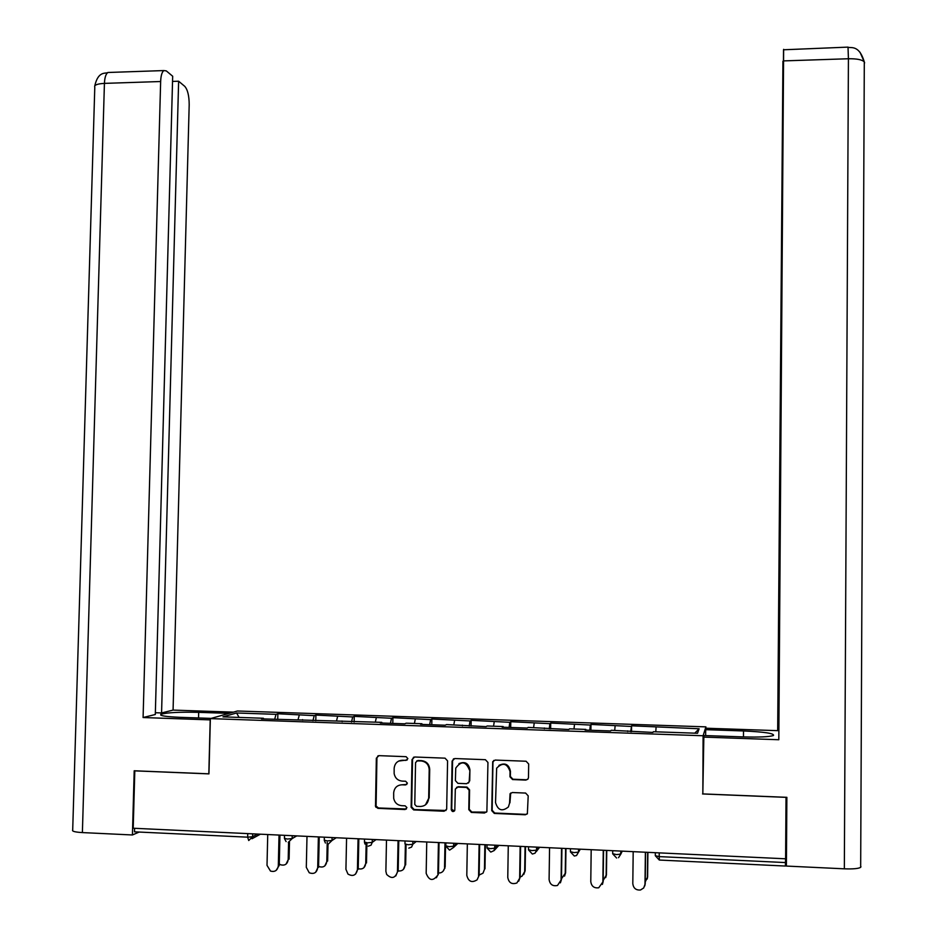 <?xml version="1.0" encoding="UTF-8"?>
<svg xmlns="http://www.w3.org/2000/svg" width="937" height="937" viewBox="0 0 937 937"><rect width="100%" height="100%" fill="white"/><g stroke="black" fill="none" stroke-linecap="round" stroke-linejoin="round"><path stroke-width="1.41" d="M407.864 758.595L406.108 756.686L378.946 755.644L376.334 758.185L375.503 806.441L377.892 808.35L405.089 809.533L406.927 807.577L405.159 805.832L401.633 805.679C397.358 805.164 394.711 802.751 393.704 798.418L393.669 792.901C394.266 787.806 397.054 785.101 402.032 784.796L405.569 784.937L407.396 783.156L405.639 781.235L402.114 781.095C397.733 780.568 395.086 778.085 394.149 773.646L394.149 768.363C394.746 763.268 397.534 760.563 402.512 760.235L406.037 760.375L407.864 758.595M189.625 834.434L171.389 833.579M525.809 780.088L528.046 778.94L528.48 777.523L528.679 764.018L526.09 761.242L495.181 760.071L492.721 761.664L491.738 810.634L494.314 813.421L525.282 814.768L527.355 813.855L528.199 795.853L525.61 793.065L512.34 792.526L510.056 793.744L509.552 803.173L508.404 806.944C502.185 811.864 497.898 810.4 495.532 802.576L496.657 768.176C502.689 762.109 507.151 763.222 510.044 771.514L509.962 776.785L512.551 779.561L525.809 780.088L527.824 779.233M702.539 793.955L786.026 797.352L785.604 858.796L133.206 828.238L134.811 770.858L208.951 773.88L210.356 718.609L703.101 735.756L702.844 792.679M447.581 760.914L445.04 758.162L414.634 757.002L412.022 759.544L411.12 807.319L413.639 809.908L444.091 811.231L446.668 809.205L447.581 760.914M454.738 758.537L485.401 759.696L487.954 762.46L486.877 811.618L484.511 813L471.346 812.426L468.793 809.638L469.121 790.207L466.567 787.431L457.877 787.08L455.312 789.048L454.808 810.306C453.332 812.168 452.138 811.957 451.247 809.685L452.102 761.078L454.738 758.537M705.877 729.056L705.901 726.866L703.101 735.756M705.901 726.866L237.459 710.996L210.356 718.609M631.515 731.668L631.585 725.8L630.683 731.645M631.585 725.8L699.119 728.763L697.526 733.261L653.323 731.727L652.902 732.418L611.252 730.274L610.655 730.954L585.11 730.064L585.812 729.396L569.544 728.834L568.782 729.501L528.187 727.405L527.25 728.061L502.138 727.194L503.169 726.538L487.17 725.988L486.08 726.632L446.504 724.582L445.262 725.226L420.561 724.371L421.908 723.727L406.178 723.188L404.772 723.821L380.293 722.977L381.792 722.345L261.47 718.855L263.414 718.257L222.983 716.864L236.592 712.987L276.04 714.334L274.658 719.311M277.739 719.417L277.867 713.76L276.04 714.334M277.867 713.76L314.223 715.634L312.935 720.647M315.781 720.74L315.91 715.06L314.223 715.634M315.91 715.06L352.699 716.946L351.527 721.982M354.139 722.064L354.256 716.36L352.699 716.946M354.256 716.36L391.502 718.269L390.436 723.329M392.802 723.411L392.908 717.683L391.502 718.269M392.908 717.683L430.622 719.604L429.65 724.688M431.781 724.758L431.887 719.007L430.622 719.604M431.887 719.007L470.058 720.951L469.203 726.058M471.077 726.116L471.17 720.342L470.058 720.951M471.17 720.342L509.822 722.31L509.072 727.428M510.688 727.487L510.782 721.689L509.822 722.31M510.782 721.689L549.914 723.669L549.269 728.822M550.64 728.869L550.722 723.048L549.914 723.669M550.722 723.048L590.333 725.051L589.806 730.228M590.907 730.263L590.989 724.418L590.333 725.051M590.989 724.418L631.093 726.444M627.708 731.539L627.661 730.848M615.117 725.894L614.719 730.391M585.871 730.099L585.812 729.396M574.486 724.512L573.994 728.986M544.397 728.658L544.315 727.967M534.195 723.141L533.61 727.592M503.263 727.229L503.169 726.538M494.232 721.771L493.553 726.21M462.48 725.824L462.363 725.133M454.597 720.424L453.824 724.84M422.037 724.418L421.908 723.727M415.29 719.077L414.412 723.469M381.933 723.036L381.792 722.345M376.299 717.754L375.327 722.122M342.169 721.654L342.005 720.975M337.613 716.43L336.559 720.787M302.721 720.284L302.546 719.604M299.254 715.13L298.107 719.452M134.6 828.308L134.506 831.833L247.649 837.174L247.743 833.602M263.602 718.937L263.414 718.257M236.592 712.987L239.087 717.414M785.534 858.784L785.405 866.046L659.379 860.049L659.191 856.605L785.499 862.567M656.076 727.288L655.795 731.82M699.119 728.763L694.774 733.167M375.948 807.319L375.983 805.515M407.208 759.977L398.682 761.055M402.032 784.796L406.81 784.48M378.044 755.784L376.932 757.881L376.088 806.066L378.478 807.975L406.412 809.006M413.604 757.19L412.549 759.251L411.659 806.944L414.177 809.521L445.977 810.493M417.398 760.809L415.559 762.589L414.775 804.461L416.543 806.324L420.268 806.476C425.058 806.242 427.846 803.7 428.654 798.851L429.205 769.734C428.795 764.58 426.101 761.652 421.123 760.949L416.731 760.914M425.527 804.789L428.677 798.347M417.925 760.504L421.638 760.645C426.616 761.348 429.31 764.276 429.708 769.418L429.193 797.984M456.518 787.408L458.334 786.729L467.024 787.092L469.578 789.856L469.238 809.263L471.791 812.028L486.526 812.133M453.543 758.783L452.583 760.774L451.728 809.299L454.433 811.02M469.472 770.062C465.83 761.219 461.25 760.575 455.745 768.129L455.394 780.603L457.935 783.355L466.638 783.707L469.156 781.915L469.917 769.734C468.559 763.186 464.881 761.16 458.896 763.655M468.465 783.027L469.273 781.153M469.917 769.734L469.73 780.826M498.941 765.377C505.055 762.437 508.896 764.369 510.431 771.186L510.349 776.457L512.926 779.221L526.172 779.76M508.404 806.944L509.552 803.173M510.712 793.03L509.939 802.798M493.787 760.422L492.944 762.32L492.159 810.247L494.724 813.035L525.645 814.382L527.426 813.749M279.285 863.973L280.526 864.746C284.801 865.893 287.354 864.219 288.198 859.721L286.043 864.113M288.198 859.721L288.584 842.398M289.1 859.147L289.486 842.246M267.736 834.539L267.01 865.366L270.488 871.059C274.846 872.23 277.457 870.52 278.312 865.929L279.249 865.343L276.134 870.414M279.952 835.113L279.249 865.343M279.027 835.066L278.312 865.929M198.539 717.965L198.679 712.343C179.623 711.909 167.044 712.553 160.953 714.263C159.196 715.669 165.474 716.688 179.81 717.32L211.094 718.398M198.679 712.343L228.991 713.373M233.383 712.143L173.076 710.094L161.574 712.952L178.627 81.214L184.741 86.333C187.658 89.671 189.145 95.785 189.192 104.675L173.076 710.094M155.366 712.729L161.574 712.952M82.386 832.583C74.937 832.138 71.704 831.26 72.699 829.959L94.789 87.27C93.923 85.091 97.143 83.791 104.429 83.381C104.698 77.548 105.858 73.918 107.907 72.489L163.846 70.568L166.294 70.896L172.677 76.237L155.308 714.498L143.092 717.531L160.649 81.519L104.429 83.381L82.386 832.583L132.422 834.972L134.202 770.776L208.822 773.821L210.204 719.885L143.092 717.531M139.168 832.056L132.422 834.972M172.537 81.425L178.627 81.214M163.846 70.568C161.96 71.997 160.895 75.651 160.649 81.519M860.939 866.631L860.67 867.334C858.503 868.646 853.068 869.138 844.342 868.822L786.401 866.069L786.869 797.328L702.832 793.908L703.863 735.533L743.041 736.904C759.216 737.337 769.359 736.869 773.458 735.498C774.512 733.437 764.533 731.926 743.509 730.954L705.69 729.665L706.135 728.225L777.675 730.661L782.934 61.233L777.675 730.661M703.382 737.103L778.811 739.738L783.531 49.778L847.727 47.131M705.631 735.604L705.69 729.665M778.811 739.738L783.637 49.333M786.401 866.069L785.604 858.058M864.546 62.463L859.99 52.203M318.592 866.42C323.089 868.002 325.818 866.409 326.802 861.63L324.811 865.905M326.802 861.63L327.224 842.328M327.634 861.056L327.997 844.342M358.227 868.728C362.467 869.665 364.973 867.943 365.735 863.551L363.907 867.685M365.735 863.551L366.156 842.726M366.496 862.965L366.906 842.796M398.19 870.93C402.125 871.328 404.397 869.513 404.983 865.483L403.343 869.454M404.983 865.483L405.381 844.378M405.662 864.898L406.049 844.542M438.493 873.038C441.514 873.073 443.482 871.633 444.396 868.693L443.119 871.187M444.548 867.439L444.993 842.843M445.157 866.854L445.59 842.867M484.452 869.407L482.988 873.202L484.452 869.407L484.862 844.706M479.147 875.041L482.988 873.202M484.979 868.81L485.378 844.729M306.996 836.378L306.305 867.334L309.233 872.757C313.848 874.444 316.671 872.827 317.702 867.908L315.664 872.265M319.236 836.952L318.568 867.311M318.381 836.905L317.702 867.908M346.573 838.228L345.929 869.325L347.978 874.08C352.874 876.774 356.025 875.381 357.419 869.899L355.556 874.116M358.836 838.802L358.215 869.29M358.063 838.767L357.419 869.899M386.489 840.102L385.88 871.316L386.63 874.408C391.596 879.175 395.203 878.344 397.464 871.902L395.801 875.943M398.775 840.676L398.178 871.293M398.073 840.641L397.464 871.902M426.745 841.988L426.171 873.343C429.158 880.827 433.011 881.436 437.696 875.193L436.408 877.746M439.043 842.562L438.493 873.307M438.422 842.527L437.86 873.928M467.34 843.886L466.802 875.369C468.406 881.588 471.838 883.076 477.097 879.831L479.147 875.345L477.097 879.831M479.662 844.46L479.147 875.345M479.112 844.436L478.584 875.966M520.14 876.95L521.979 876.236L525.142 870.789L523.736 874.526M524.673 871.398L525.06 846.591M525.142 870.789L525.505 846.615M508.276 845.806L507.772 877.43C508.814 882.853 511.86 884.692 516.908 882.959L520.14 877.395L518.7 881.202M520.609 846.38L520.14 877.395M520.14 846.357L519.66 878.028M561.486 878.754L565.62 872.792L564.554 876.095M565.245 873.401L565.597 848.489M565.62 872.792L565.96 848.5M549.562 847.739L549.094 879.492C549.902 884.481 552.701 886.472 557.503 885.465L561.474 879.456L560.385 882.853M561.919 848.313L561.474 879.456M561.532 848.301L561.087 880.101M603.194 880.429L606.45 874.807L605.7 877.606M606.145 875.427L606.462 850.398M606.45 874.807L606.754 850.409M591.188 849.683L590.778 881.588C591.458 886.308 594.117 888.37 598.743 887.772L603.17 881.541L602.409 884.411M603.569 850.269L603.17 881.541M603.264 850.257L602.866 882.185M645.253 881.94L647.619 876.833L647.174 879.035M647.397 877.454L647.678 852.33M647.619 876.833L647.9 852.342M633.189 851.651L632.803 883.685C633.424 888.253 635.989 890.349 640.498 889.998L643.719 887.948L645.23 883.65L644.773 885.91M645.593 852.237L645.23 883.65M645.37 852.225L644.996 884.305M260.392 834.199L252.018 838.732M252.674 833.836L252.603 836.729L248.727 840.524L247.649 837.174L252.603 836.729L257.558 834.059M659.238 852.869L659.191 856.605L655.303 855.715L655.338 852.693M292.215 835.687L292.145 838.592L287.249 839.048L284.438 838.287L284.508 835.324M288.245 842.398L292.145 838.592L296.736 835.898M332.085 837.549L332.026 840.477L336.231 837.748M372.305 839.435L372.247 842.375L376.065 839.611M412.854 841.332L412.795 844.284L416.239 841.496M449.678 850.082L453.473 847.505L453.742 843.253L453.707 846.205L449.034 846.685L445.813 845.842L445.86 842.878M457.83 843.441L453.473 847.505L453.684 846.216L456.741 843.394M490.906 852.038L494.092 850.597L494.923 848.184L490.344 848.629L486.994 847.774L487.041 844.811M495.005 845.186L494.959 848.149L497.594 845.303M532.485 854.017L535.062 853.185L536.514 850.164L532.017 850.597L528.527 849.742L528.573 846.755M536.608 847.13L536.561 850.117L538.787 847.235M574.416 856.008L576.536 855.504L578.469 852.155L574.041 852.588L570.422 851.71L570.469 848.711M578.562 849.098L578.527 852.096L580.331 849.18M620.891 851.077L620.856 854.087L618.502 857.695L620.786 854.169L616.429 854.579L612.681 853.701L612.716 850.691M620.821 851.077L620.786 854.169L622.238 851.136M328.091 844.296L332.026 840.477L327.189 840.934L324.284 840.149L324.343 837.186M368.276 846.205L371.052 845.162L372.247 842.375L367.456 842.832L364.458 842.023L364.516 839.072M408.813 848.137L411.601 847.083L412.795 844.284L408.075 844.752L404.971 843.921L405.018 840.969M449.444 850.058L445.813 846.088M490.695 852.026L486.994 847.997M498.906 845.361L494.092 850.597L494.97 845.186M532.31 854.005L528.527 849.918M535.062 853.185L536.561 850.117L536.561 847.13M574.276 855.996L570.422 851.862M576.536 855.504L578.527 852.096L578.504 849.098M616.605 858.011L612.681 853.818M659.308 860.049L655.303 855.715M378.478 807.975L377.892 808.35M375.983 805.223L375.386 805.597M376.932 757.881L376.334 758.185M94.778 85.829C98.315 70.439 105.717 74.011 107.907 72.489L109.934 72.418M844.342 868.822L848.418 58.75L783.672 60.893M743.463 736.915L743.509 730.954M864.558 63.095L864.301 61.936C862.204 59.687 856.91 58.633 848.418 58.75L848.02 47.131C850.187 48.689 858.901 43.77 864.301 61.936L860.67 867.334M284.45 838.545L286.101 841.602M324.284 840.407L325.432 843.031M364.458 842.293L364.985 844.073M539.618 847.271L536.222 851.698M620.868 852.682L620.036 854.427M376.088 806.066L375.503 806.441M160.93 715.236L160.953 714.263M445.005 868.095L444.396 868.693M437.696 875.193L438.34 874.572"/></g></svg>
